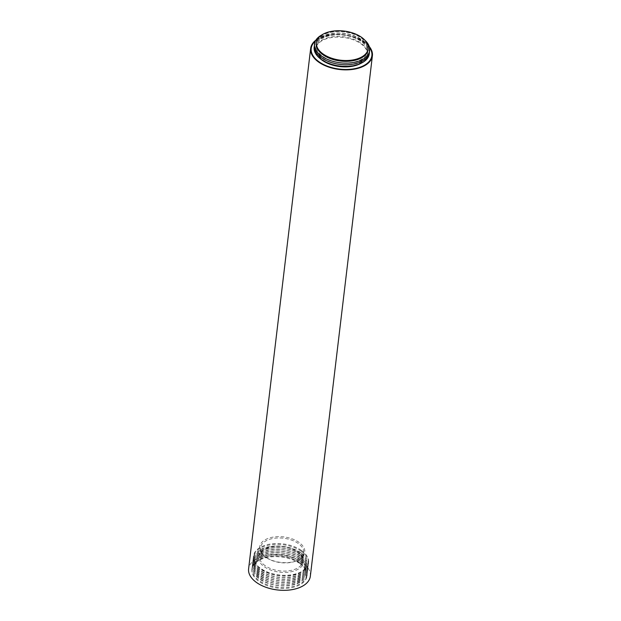 <?xml version="1.0" encoding="UTF-8"?>
<svg xmlns="http://www.w3.org/2000/svg" width="621" height="621" viewBox="0 0 621 621"><rect width="100%" height="100%" fill="white"/><g stroke="black" fill="none" stroke-linecap="round" stroke-linejoin="round"><path stroke-width="0.47" stroke-dasharray="3.1 2.33" d="M369.239 46.497A31.089 17.528 6.8 0 0 325.474 35.731A31.089 17.528 6.8 0 0 315.91 40.14M368.587 62.1A30.491 17.186 6.8 0 0 343.568 35.017A30.491 17.186 6.8 0 0 312.883 55.455M310.337 576.226A31.089 17.528 6.8 0 0 295.542 558.799A31.089 17.528 6.8 0 0 263.413 556.191A31.089 17.528 6.8 0 0 248.602 568.867M299.757 563.519A27.759 15.649 6.8 0 0 270.267 556.975A27.759 15.649 6.8 0 0 251.909 569.263A27.759 15.649 6.8 0 0 277.618 588.087A27.759 15.649 6.8 0 0 307.03 575.83A27.759 15.649 6.8 0 0 299.757 563.519M315.421 41.033A30.545 17.225 -173.2 0 1 320.809 37.664A30.545 17.225 -173.2 0 1 369.511 47.483M360.917 63.365A26.043 14.679 6.8 0 0 367.399 55.083A26.043 14.679 6.8 0 0 343.281 37.423A26.043 14.679 6.8 0 0 315.685 48.919A26.043 14.679 6.8 0 0 320.032 58.49M359.295 63.536A26.043 14.679 6.8 0 0 367.477 54.4A26.043 14.679 6.8 0 0 343.359 36.74A26.043 14.679 6.8 0 0 315.763 48.236A26.043 14.679 6.8 0 0 330.496 63.738A26.043 14.679 6.8 0 0 359.295 63.536M369.34 52.971A27.759 15.649 6.8 0 0 343.568 34.97A27.759 15.649 6.8 0 0 314.288 46.412M359.489 61.914A26.043 14.679 6.8 0 0 349.398 36.197A26.043 14.679 6.8 0 0 316.563 50.969A26.043 14.679 6.8 0 0 359.489 61.914M369.534 51.349A27.759 15.649 6.8 0 0 343.762 33.34A27.759 15.649 6.8 0 0 314.482 44.782M359.683 60.291A26.043 14.679 6.8 0 0 349.592 34.574A26.043 14.679 6.8 0 0 316.757 49.338A26.043 14.679 6.8 0 0 359.683 60.291M364.775 40.101A27.759 15.649 6.8 0 0 321.756 34.97M368.059 49.525A26.043 14.679 6.8 0 0 343.941 31.865A26.043 14.679 6.8 0 0 316.345 43.361M265.563 557.06A22.76 12.831 -173.2 0 1 264.647 556.377A22.76 12.831 -173.2 0 1 267.488 538.655A22.76 12.831 -173.2 0 1 299.081 542.42A22.76 12.831 -173.2 0 1 297.676 560.321A22.76 12.831 -173.2 0 1 265.563 557.06M266.168 557.526A21.813 12.296 6.8 0 0 296.939 560.654A21.813 12.296 6.8 0 0 303.762 553.016A21.813 12.296 6.8 0 0 283.564 538.221A21.813 12.296 6.8 0 0 260.447 547.846A21.813 12.296 6.8 0 0 265.283 556.882A21.813 12.296 6.8 0 0 266.168 557.526M299.865 562.603A27.759 15.649 6.8 0 0 270.376 556.067A27.759 15.649 6.8 0 0 252.017 568.347A27.759 15.649 6.8 0 0 277.727 587.171A27.759 15.649 6.8 0 0 307.139 574.922A27.759 15.649 6.8 0 0 299.865 562.603M298.709 562.347A26.043 14.679 6.8 0 0 254.928 564.442A26.043 14.679 6.8 0 0 285.396 585.673A26.043 14.679 6.8 0 0 298.709 562.347M300.059 560.98A27.759 15.649 6.8 0 0 253.391 563.208A27.759 15.649 6.8 0 0 285.87 585.844A27.759 15.649 6.8 0 0 300.059 560.98M298.903 560.724A26.043 14.679 6.8 0 0 255.122 562.82A26.043 14.679 6.8 0 0 285.59 584.05A26.043 14.679 6.8 0 0 298.903 560.724M300.254 559.35A27.759 15.649 6.8 0 0 253.585 561.586A27.759 15.649 6.8 0 0 286.064 584.214A27.759 15.649 6.8 0 0 300.254 559.35M299.097 559.102A26.043 14.679 6.8 0 0 255.316 561.19A26.043 14.679 6.8 0 0 285.784 582.42A26.043 14.679 6.8 0 0 299.097 559.102M300.448 557.728A27.759 15.649 6.8 0 0 253.779 559.956A27.759 15.649 6.8 0 0 286.258 582.591A27.759 15.649 6.8 0 0 300.448 557.728M299.291 557.472A26.043 14.679 6.8 0 0 255.51 559.568A26.043 14.679 6.8 0 0 285.978 580.798A26.043 14.679 6.8 0 0 299.291 557.472M300.642 556.098A27.759 15.649 6.8 0 0 253.973 558.333A27.759 15.649 6.8 0 0 286.452 580.961A27.759 15.649 6.8 0 0 300.642 556.098M299.485 555.849A26.043 14.679 6.8 0 0 255.705 557.937A26.043 14.679 6.8 0 0 286.172 579.168A26.043 14.679 6.8 0 0 299.485 555.849M300.836 554.475A27.759 15.649 6.8 0 0 254.168 556.703A27.759 15.649 6.8 0 0 286.646 579.339A27.759 15.649 6.8 0 0 300.836 554.475M299.671 554.219A26.043 14.679 6.8 0 0 255.891 556.315A26.043 14.679 6.8 0 0 286.366 577.546A26.043 14.679 6.8 0 0 299.671 554.219M301.03 552.845A27.759 15.649 6.8 0 0 254.362 555.081A27.759 15.649 6.8 0 0 286.84 577.709A27.759 15.649 6.8 0 0 301.03 552.845M299.865 552.597A26.043 14.679 6.8 0 0 256.085 554.685A26.043 14.679 6.8 0 0 286.56 575.915A26.043 14.679 6.8 0 0 299.865 552.597M301.224 551.223A27.759 15.649 6.8 0 0 271.734 544.679A27.759 15.649 6.8 0 0 253.376 556.967A27.759 15.649 6.8 0 0 279.085 575.791A27.759 15.649 6.8 0 0 308.497 563.542A27.759 15.649 6.8 0 0 301.224 551.223M301.325 550.377A27.759 15.649 6.8 0 0 271.835 543.833A27.759 15.649 6.8 0 0 253.477 556.121A27.759 15.649 6.8 0 0 279.186 574.945A27.759 15.649 6.8 0 0 308.598 562.696A27.759 15.649 6.8 0 0 301.325 550.377M264.399 566.81A22.76 12.831 6.8 0 0 295.891 570.342A22.76 12.831 6.8 0 0 298.592 552.682A22.76 12.831 6.8 0 0 265.555 548.739A22.76 12.831 6.8 0 0 264.399 566.81M265.19 565.723A21.813 12.296 -173.2 0 1 259.469 556.043A21.813 12.296 -173.2 0 1 266.3 548.405A21.813 12.296 -173.2 0 1 297.948 552.178A21.813 12.296 -173.2 0 1 302.784 561.213A21.813 12.296 -173.2 0 1 288.354 570.862A21.813 12.296 -173.2 0 1 265.19 565.723M367.399 55.083L367.477 54.4M315.685 48.919L315.763 48.236M296.939 560.654L297.676 560.321M265.283 556.882L264.647 556.377M307.03 575.83L307.139 574.922M251.909 569.263L252.017 568.347M308.497 563.542L308.598 562.696M253.376 556.967L253.477 556.121M266.3 548.405L265.555 548.739M297.948 552.178L298.592 552.682M302.784 561.213L303.762 553.016M259.469 556.043L260.447 547.846"/><path stroke-width="0.93" d="M315.91 40.14A31.089 17.528 6.8 0 0 310.663 48.407A31.089 17.528 6.8 0 0 339.454 69.49A31.089 17.528 6.8 0 0 372.398 55.766A31.089 17.528 6.8 0 0 369.239 46.497M312.883 55.455A30.491 17.186 6.8 0 0 312.906 55.494A30.491 17.186 6.8 0 0 362.222 66.393A30.491 17.186 6.8 0 0 368.556 62.131A30.491 17.186 6.8 0 0 368.587 62.1M310.663 48.407L248.602 568.867A31.089 17.528 6.8 0 0 277.393 589.95A31.089 17.528 6.8 0 0 310.337 576.226L372.398 55.766M369.511 47.483A30.545 17.225 -173.2 0 1 368.618 62.069A30.545 17.225 -173.2 0 1 362.276 66.338A30.545 17.225 -173.2 0 1 312.86 55.416A30.545 17.225 -173.2 0 1 315.421 41.033M320.032 58.49A26.043 14.679 6.8 0 0 359.21 64.219A26.043 14.679 6.8 0 0 360.917 63.365M359.97 57.846A26.043 14.679 6.8 0 0 368.16 48.71A26.043 14.679 6.8 0 0 344.042 31.05A26.043 14.679 6.8 0 0 316.446 42.546A26.043 14.679 6.8 0 0 331.172 58.048A26.043 14.679 6.8 0 0 359.97 57.846M314.288 46.412A27.759 15.649 6.8 0 0 329.208 63.513A27.759 15.649 6.8 0 0 360.56 63.536A27.759 15.649 6.8 0 0 369.34 52.971M314.482 44.782A27.759 15.649 6.8 0 0 329.402 61.89A27.759 15.649 6.8 0 0 360.754 61.906A27.759 15.649 6.8 0 0 369.534 51.349M321.756 34.97A27.759 15.649 6.8 0 0 322.648 56.845A27.759 15.649 6.8 0 0 360.941 60.284A27.759 15.649 6.8 0 0 364.775 40.101M316.446 42.546L316.345 43.361A26.043 14.679 6.8 0 0 331.078 58.863A26.043 14.679 6.8 0 0 359.877 58.661A26.043 14.679 6.8 0 0 368.059 49.525L368.16 48.71"/></g></svg>
